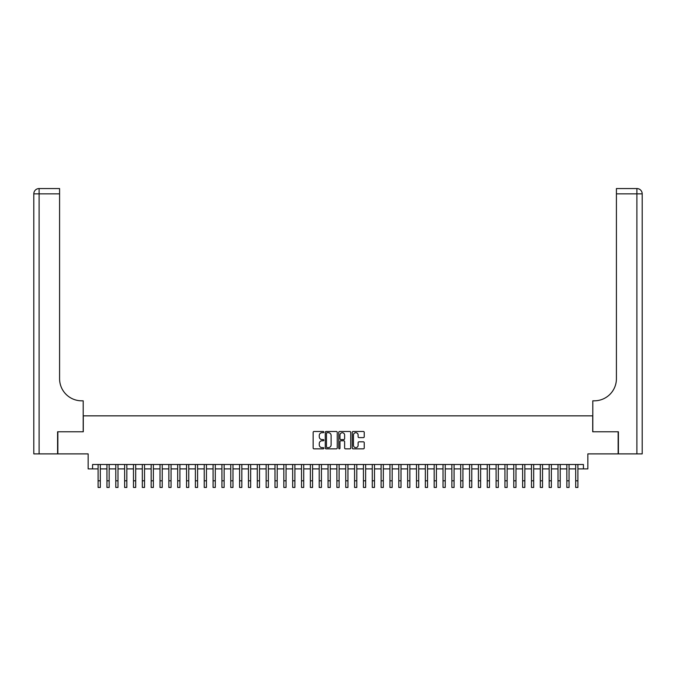 <?xml version="1.0" encoding="UTF-8"?>
<svg xmlns="http://www.w3.org/2000/svg" width="676" height="676" viewBox="0 0 676 676"><rect width="100%" height="100%" fill="white"/><g stroke="black" fill="none" stroke-linecap="round" stroke-linejoin="round"><path stroke-width="1.01" d="M323.846 432.099A0.608 0.608 0 0 0 323.238 431.491L314.019 431.491A0.87 0.87 0 0 0 313.149 432.361L313.149 447.985A0.87 0.87 0 0 0 314.019 448.856L323.238 448.856A0.608 0.608 0 0 0 323.846 448.247A0.608 0.608 0 0 0 323.238 447.639L322.046 447.639A2.78 2.78 0 0 1 319.266 444.859L319.266 443.557A2.78 2.78 0 0 1 322.046 440.777L323.238 440.777A0.608 0.608 0 0 0 323.846 440.177A0.608 0.608 0 0 0 323.238 439.569L322.046 439.569A2.78 2.78 0 0 1 319.266 436.789L319.266 435.488A2.78 2.78 0 0 1 322.046 432.708L323.238 432.708A0.608 0.608 0 0 0 323.846 432.099M363.367 437.617A0.87 0.87 0 0 0 364.237 436.747L364.237 432.361A0.87 0.87 0 0 0 363.367 431.491L353.125 431.491A0.87 0.87 0 0 0 352.255 432.361L352.255 447.985A0.87 0.87 0 0 0 353.125 448.856L363.367 448.856A0.87 0.87 0 0 0 364.237 447.985L364.237 442.695A0.87 0.87 0 0 0 363.367 441.825L358.99 441.825A0.87 0.87 0 0 0 358.119 442.695L358.119 445.315A2.324 2.324 0 0 1 355.796 447.639A2.324 2.324 0 0 1 353.472 445.315L353.472 435.031A2.324 2.324 0 0 1 355.796 432.708A2.324 2.324 0 0 1 358.119 435.031L358.119 436.747A0.87 0.87 0 0 0 358.99 437.617L363.367 437.617M92.57 468.916L92.57 464.497L583.43 464.497L583.43 468.916L587.85 468.916L587.85 453.883L618.143 453.883L618.143 431.77L592.717 431.77L592.717 415.85L83.283 415.85L83.283 431.77L57.857 431.77L57.857 453.883L88.15 453.883L88.15 468.916L98.096 468.916M337.24 432.361A0.87 0.87 0 0 0 336.369 431.491L326.128 431.491A0.87 0.87 0 0 0 325.257 432.361L325.257 447.985A0.87 0.87 0 0 0 326.128 448.856L336.369 448.856A0.87 0.87 0 0 0 337.24 447.985L337.24 432.361M339.631 431.491L349.872 431.491A0.87 0.87 0 0 1 350.743 432.361L350.743 447.985A0.87 0.87 0 0 1 349.872 448.856L345.487 448.856A0.87 0.87 0 0 1 344.616 447.985L344.616 441.648A0.87 0.87 0 0 0 343.754 440.777L340.839 440.777A0.87 0.87 0 0 0 339.977 441.648L339.977 448.247A0.608 0.608 0 0 1 339.369 448.856A0.608 0.608 0 0 1 338.76 448.247L338.76 432.361A0.87 0.87 0 0 1 339.631 431.491M100.31 468.916L106.943 468.916M109.157 468.916L115.79 468.916M117.996 468.916L124.629 468.916M126.843 468.916L133.476 468.916M135.69 468.916L142.323 468.916M144.529 468.916L151.162 468.916M153.376 468.916L160.009 468.916M162.223 468.916L168.856 468.916M171.062 468.916L177.695 468.916M179.909 468.916L186.542 468.916M188.756 468.916L195.389 468.916M197.595 468.916L204.228 468.916M206.442 468.916L213.075 468.916M215.289 468.916L221.922 468.916M224.128 468.916L230.761 468.916M232.975 468.916L239.608 468.916M241.822 468.916L248.455 468.916M250.661 468.916L257.294 468.916M259.508 468.916L266.141 468.916M268.355 468.916L274.988 468.916M277.194 468.916L283.827 468.916M286.041 468.916L292.674 468.916M294.888 468.916L301.521 468.916M303.727 468.916L310.36 468.916M312.574 468.916L319.207 468.916M321.421 468.916L328.054 468.916M330.26 468.916L336.893 468.916M339.107 468.916L345.74 468.916M347.946 468.916L354.579 468.916M356.793 468.916L363.426 468.916M365.64 468.916L372.273 468.916M374.479 468.916L381.112 468.916M383.326 468.916L389.959 468.916M392.173 468.916L398.806 468.916M401.012 468.916L407.645 468.916M409.859 468.916L416.492 468.916M418.706 468.916L425.339 468.916M427.545 468.916L434.178 468.916M436.392 468.916L443.025 468.916M445.239 468.916L451.872 468.916M454.078 468.916L460.711 468.916M462.925 468.916L469.558 468.916M471.772 468.916L478.405 468.916M480.611 468.916L487.244 468.916M489.458 468.916L496.091 468.916M498.305 468.916L504.938 468.916M507.144 468.916L513.777 468.916M515.991 468.916L522.624 468.916M524.838 468.916L531.471 468.916M533.677 468.916L540.31 468.916M542.524 468.916L549.157 468.916M551.371 468.916L558.004 468.916M560.21 468.916L566.843 468.916M569.057 468.916L575.69 468.916M577.904 468.916L583.43 468.916M327.083 432.708A0.608 0.608 0 0 0 326.474 433.316L326.474 447.03A0.608 0.608 0 0 0 327.083 447.639L328.342 447.639A2.78 2.78 0 0 0 331.122 444.859L331.122 435.488A2.78 2.78 0 0 0 328.342 432.708L327.083 432.708M344.616 435.074A2.324 2.324 0 0 0 342.301 432.75A2.324 2.324 0 0 0 339.977 435.074L339.977 438.699A0.87 0.87 0 0 0 340.839 439.569L343.754 439.569A0.87 0.87 0 0 0 344.616 438.699L344.616 435.074M98.096 480.813L100.31 480.813L100.31 487.447L98.096 487.447L98.096 464.497M100.31 480.813L100.31 464.497M57.595 431.77L83.199 431.77L83.199 400.817L81.695 400.817A22.114 22.114 0 0 1 59.581 378.704L59.581 193.86L39.107 193.86L39.107 453.883L57.595 453.883L57.595 431.77M39.107 453.883L33.8 453.883L33.8 193.86A5.307 5.307 0 0 1 39.107 188.553L59.581 188.553L59.581 193.86M33.8 400.817L33.8 193.86L39.107 193.86L39.107 188.553M81.695 400.817A22.114 22.114 0 0 1 59.581 378.704M618.405 431.77L592.801 431.77L592.801 400.817L594.305 400.817A22.114 22.114 0 0 0 616.419 378.704L616.419 188.553L636.893 188.553A5.307 5.307 0 0 1 642.2 193.86L642.2 453.883L618.405 453.883L618.405 431.77M594.305 400.817A22.114 22.114 0 0 0 616.419 378.704M642.2 193.86A5.307 5.307 0 0 0 636.893 188.553A5.307 5.307 0 0 1 642.2 193.86L616.419 193.86M106.943 487.447L109.157 487.447L106.943 487.447L106.943 464.497M109.157 487.447L109.157 464.497M115.79 487.447L117.996 487.447L115.79 487.447L115.79 464.497M117.996 487.447L117.996 464.497M124.629 487.447L126.843 487.447L124.629 487.447L124.629 464.497M126.843 487.447L126.843 464.497M133.476 487.447L135.69 487.447L133.476 487.447L133.476 464.497M135.69 487.447L135.69 464.497M142.323 487.447L144.529 487.447L142.323 487.447L142.323 464.497M144.529 487.447L144.529 464.497M151.162 487.447L153.376 487.447L151.162 487.447L151.162 464.497M153.376 487.447L153.376 464.497M160.009 487.447L162.223 487.447L160.009 487.447L160.009 464.497M162.223 487.447L162.223 464.497M168.856 487.447L171.062 487.447L168.856 487.447L168.856 464.497M171.062 487.447L171.062 464.497M177.695 487.447L179.909 487.447L177.695 487.447L177.695 464.497M179.909 487.447L179.909 464.497M186.542 487.447L188.756 487.447L186.542 487.447L186.542 464.497M188.756 487.447L188.756 464.497M195.389 487.447L197.595 487.447L195.389 487.447L195.389 464.497M197.595 487.447L197.595 464.497M204.228 487.447L206.442 487.447L204.228 487.447L204.228 464.497M206.442 487.447L206.442 464.497M213.075 487.447L215.289 487.447L213.075 487.447L213.075 464.497M215.289 487.447L215.289 464.497M221.922 487.447L224.128 487.447L221.922 487.447L221.922 464.497M224.128 487.447L224.128 464.497M230.761 487.447L232.975 487.447L230.761 487.447L230.761 464.497M232.975 487.447L232.975 464.497M239.608 487.447L241.822 487.447L239.608 487.447L239.608 464.497M241.822 487.447L241.822 464.497M248.455 487.447L250.661 487.447L248.455 487.447L248.455 464.497M250.661 487.447L250.661 464.497M257.294 487.447L259.508 487.447L257.294 487.447L257.294 464.497M259.508 487.447L259.508 464.497M266.141 487.447L268.355 487.447L266.141 487.447L266.141 464.497M268.355 487.447L268.355 464.497M274.988 487.447L277.194 487.447L274.988 487.447L274.988 464.497M277.194 487.447L277.194 464.497M283.827 487.447L286.041 487.447L283.827 487.447L283.827 464.497M286.041 487.447L286.041 464.497M292.674 487.447L294.888 487.447L292.674 487.447L292.674 464.497M294.888 487.447L294.888 464.497M301.521 487.447L303.727 487.447L301.521 487.447L301.521 464.497M303.727 487.447L303.727 464.497M310.36 487.447L312.574 487.447L310.36 487.447L310.36 464.497M312.574 487.447L312.574 464.497M319.207 487.447L321.421 487.447L319.207 487.447L319.207 464.497M321.421 487.447L321.421 464.497M328.054 487.447L330.26 487.447L328.054 487.447L328.054 464.497M330.26 487.447L330.26 464.497M336.893 487.447L339.107 487.447L336.893 487.447L336.893 464.497M339.107 487.447L339.107 464.497M345.74 487.447L347.946 487.447L345.74 487.447L345.74 464.497M347.946 487.447L347.946 464.497M354.579 487.447L356.793 487.447L354.579 487.447L354.579 464.497M356.793 487.447L356.793 464.497M363.426 487.447L365.64 487.447L363.426 487.447L363.426 464.497M365.64 487.447L365.64 464.497M372.273 487.447L374.479 487.447L372.273 487.447L372.273 464.497M374.479 487.447L374.479 464.497M381.112 487.447L383.326 487.447L381.112 487.447L381.112 464.497M383.326 487.447L383.326 464.497M389.959 487.447L392.173 487.447L389.959 487.447L389.959 464.497M392.173 487.447L392.173 464.497M398.806 487.447L401.012 487.447L398.806 487.447L398.806 464.497M401.012 487.447L401.012 464.497M407.645 487.447L409.859 487.447L407.645 487.447L407.645 464.497M409.859 487.447L409.859 464.497M416.492 487.447L418.706 487.447L416.492 487.447L416.492 464.497M418.706 487.447L418.706 464.497M425.339 487.447L427.545 487.447L425.339 487.447L425.339 464.497M427.545 487.447L427.545 464.497M434.178 487.447L436.392 487.447L434.178 487.447L434.178 464.497M436.392 487.447L436.392 464.497M443.025 487.447L445.239 487.447L443.025 487.447L443.025 464.497M445.239 487.447L445.239 464.497M451.872 487.447L454.078 487.447L451.872 487.447L451.872 464.497M454.078 487.447L454.078 464.497M460.711 487.447L462.925 487.447L460.711 487.447L460.711 464.497M462.925 487.447L462.925 464.497M469.558 487.447L471.772 487.447L469.558 487.447L469.558 464.497M471.772 487.447L471.772 464.497M478.405 487.447L480.611 487.447L478.405 487.447L478.405 464.497M480.611 487.447L480.611 464.497M487.244 487.447L489.458 487.447L487.244 487.447L487.244 464.497M489.458 487.447L489.458 464.497M496.091 487.447L498.305 487.447L496.091 487.447L496.091 464.497M498.305 487.447L498.305 464.497M504.938 487.447L507.144 487.447L504.938 487.447L504.938 464.497M507.144 487.447L507.144 464.497M513.777 487.447L515.991 487.447L513.777 487.447L513.777 464.497M515.991 487.447L515.991 464.497M522.624 487.447L524.838 487.447L522.624 487.447L522.624 464.497M524.838 487.447L524.838 464.497M531.471 487.447L533.677 487.447L531.471 487.447L531.471 464.497M533.677 487.447L533.677 464.497M540.31 487.447L542.524 487.447L540.31 487.447L540.31 464.497M542.524 487.447L542.524 464.497M549.157 487.447L551.371 487.447L549.157 487.447L549.157 464.497M551.371 487.447L551.371 464.497M558.004 487.447L560.21 487.447L558.004 487.447L558.004 464.497M560.21 487.447L560.21 464.497M566.843 487.447L569.057 487.447L566.843 487.447L566.843 464.497M569.057 487.447L569.057 464.497M575.69 487.447L577.904 487.447L575.69 487.447L575.69 464.497M577.904 487.447L577.904 464.497M636.893 453.883L636.893 188.553M106.943 480.813L109.157 480.813M115.79 480.813L117.996 480.813M124.629 480.813L126.843 480.813M133.476 480.813L135.69 480.813M142.323 480.813L144.529 480.813M151.162 480.813L153.376 480.813M160.009 480.813L162.223 480.813M168.856 480.813L171.062 480.813M177.695 480.813L179.909 480.813M186.542 480.813L188.756 480.813M195.389 480.813L197.595 480.813M204.228 480.813L206.442 480.813M213.075 480.813L215.289 480.813M221.922 480.813L224.128 480.813M230.761 480.813L232.975 480.813M239.608 480.813L241.822 480.813M248.455 480.813L250.661 480.813M257.294 480.813L259.508 480.813M266.141 480.813L268.355 480.813M274.988 480.813L277.194 480.813M283.827 480.813L286.041 480.813M292.674 480.813L294.888 480.813M301.521 480.813L303.727 480.813M310.36 480.813L312.574 480.813M319.207 480.813L321.421 480.813M328.054 480.813L330.26 480.813M336.893 480.813L339.107 480.813M345.74 480.813L347.946 480.813M354.579 480.813L356.793 480.813M363.426 480.813L365.64 480.813M372.273 480.813L374.479 480.813M381.112 480.813L383.326 480.813M389.959 480.813L392.173 480.813M398.806 480.813L401.012 480.813M407.645 480.813L409.859 480.813M416.492 480.813L418.706 480.813M425.339 480.813L427.545 480.813M434.178 480.813L436.392 480.813M443.025 480.813L445.239 480.813M451.872 480.813L454.078 480.813M460.711 480.813L462.925 480.813M469.558 480.813L471.772 480.813M478.405 480.813L480.611 480.813M487.244 480.813L489.458 480.813M496.091 480.813L498.305 480.813M504.938 480.813L507.144 480.813M513.777 480.813L515.991 480.813M522.624 480.813L524.838 480.813M531.471 480.813L533.677 480.813M540.31 480.813L542.524 480.813M549.157 480.813L551.371 480.813M558.004 480.813L560.21 480.813M566.843 480.813L569.057 480.813M575.69 480.813L577.904 480.813"/></g></svg>
